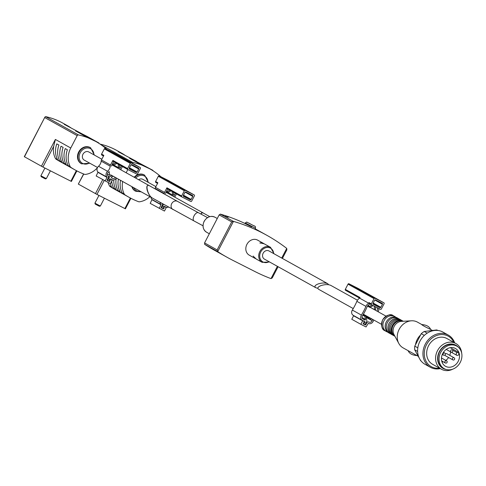 <?xml version="1.0" encoding="UTF-8"?>
<svg xmlns="http://www.w3.org/2000/svg" width="486" height="486" viewBox="0 0 486 486"><rect width="100%" height="100%" fill="white"/><g stroke="black" fill="none" stroke-linecap="round" stroke-linejoin="round"><path stroke-width="0.73" d="M152.385 198.063L152.264 197.996C147.726 195.73 144.688 182.833 149.366 185.701L177.499 201.368A4.666 3.967 -60.9 0 0 171.692 203.652A4.666 3.967 -60.9 0 0 172.955 209.521A4.666 3.967 -60.9 0 0 173.077 209.588M201.064 214.126L201.72 212.959L202.917 212.868L209.758 216.628M315.785 287.712L264.408 259.105A4.666 3.967 -60.9 0 1 263.139 253.23A4.666 3.967 -60.9 0 1 268.952 250.946L327.764 283.703C325.298 282.676 322.121 282.749 318.233 283.915C314.958 285.233 314.144 286.503 315.785 287.718L317.844 288.326M328.627 284.717L327.764 283.703M264.092 243.772L263.139 243.225L260.01 242.842L264.25 243.844L270.526 247.319L274.055 253.789M259.901 243.055L260.453 243.091M256.31 259.093L253.492 256.456L255.697 258.722M253.492 256.456L253.145 256.025M255.156 258.449L249.263 255.168A8.602 7.308 -60.9 0 1 246.924 244.349A8.602 7.308 -60.9 0 1 257.629 240.139L263.527 243.425M282.402 258.437L286.868 249.853L286.728 248.395A221.13 187.936 119.1 0 0 266.887 235.327A221.13 187.936 119.1 0 0 233.45 221.385L217.71 251.62A221.13 187.936 119.1 0 0 227.235 257.367A221.13 187.936 119.1 0 0 232.739 260.289L255.095 271.625A221.13 187.936 119.1 0 0 270.994 278.624L272.275 277.883L278.089 266.723M226.464 216.543L226.026 216.313A221.13 187.936 119.1 0 0 225.674 216.203L225.492 216.1A221.13 187.936 -60.9 0 1 225.85 216.215L225.826 216.252M225.85 216.258L226.342 216.373A221.13 187.936 -60.9 0 1 227.813 216.847L228.134 217.303A221.13 187.936 119.1 0 0 227.679 217.163L227.46 216.774A221.13 187.936 119.1 0 0 226.525 216.47L226.525 216.47M217.71 251.62L217.133 249.932L231.725 221.902L233.45 221.385M251.73 226.901L244.926 223.481L245.211 222.934L255.454 228.268L255.168 228.815L266.887 235.327M244.938 223.463A221.13 187.936 119.1 0 0 220.444 214.144L219.15 214.897L204.557 242.927L204.703 244.373A221.13 187.936 119.1 0 0 214.229 250.12L227.235 257.367M83.768 174.024L78.325 184.085L96.945 194.412L125.418 208.828L130.904 198.288M121.476 153.485A12.284 12.284 0 0 1 122.32 153.764A12.223 6.439 116.9 0 1 122.515 153.843A12.271 10.431 119.1 0 0 121.652 153.57M124.823 155.101A12.271 10.431 119.1 0 0 124.373 154.785A12.223 6.439 -63.1 0 0 123.73 154.572M122.411 153.941A12.271 10.431 -60.9 0 1 123.08 154.153A12.223 6.439 116.9 0 1 123.426 154.427M100.104 144.117A85.992 73.088 -60.9 0 1 116.853 150.502L123.401 154.147L118.25 151.705L136.554 161.467M131.469 162.689A1.227 1.045 -60.9 0 1 132.508 162.33A85.992 73.088 -60.9 0 1 149.767 168.83A85.992 73.088 -60.9 0 1 160.854 176.704A1.227 1.045 -60.9 0 1 160.896 176.74M141.76 165.064L141.76 164.705L129.884 158.09L129.592 158.29L141.76 165.064L149.639 168.757M138.644 179.729A4.666 3.967 -60.9 0 1 142.811 179.34L155.866 186.612M203.318 213.038L201.678 212.795L200.9 214.034M149.901 196.678A19.659 16.706 -60.9 0 1 139.47 201.799A2.454 2.09 -60.9 0 1 138.534 201.696A98.281 83.525 -60.9 0 1 129.088 197.31A98.281 83.525 -60.9 0 1 124.914 194.795A2.454 2.09 -60.9 0 1 124.288 194.102A19.659 16.706 -60.9 0 1 122.642 181.497M129.088 197.31L126.974 196.131A98.281 83.525 -60.9 0 1 122.8 193.616A2.454 2.09 -60.9 0 1 122.174 192.924A19.659 16.706 -60.9 0 1 120.522 180.318M118.408 179.14A19.659 16.706 119.1 0 0 120.06 191.745A2.454 2.09 119.1 0 0 120.68 192.438A98.281 83.525 119.1 0 0 124.859 194.953A98.281 83.525 119.1 0 0 125.923 195.53M124.859 194.953L122.739 193.774A98.281 83.525 -60.9 0 1 118.566 191.259A2.454 2.09 -60.9 0 1 117.94 190.567A19.659 16.706 -60.9 0 1 116.221 178.326M113.791 179.935A19.659 16.706 119.1 0 0 115.826 189.388A2.454 2.09 119.1 0 0 116.452 190.075A98.281 83.525 119.1 0 0 120.625 192.596A98.281 83.525 119.1 0 0 121.688 193.173M120.625 192.596L118.505 191.417A98.281 83.525 -60.9 0 1 114.332 188.896A2.454 2.09 -60.9 0 1 113.706 188.21A19.659 16.706 -60.9 0 1 111.719 181.217M110.213 183.562A19.659 16.706 119.1 0 0 111.592 187.031A2.454 2.09 119.1 0 0 112.217 187.718A98.281 83.525 119.1 0 0 116.391 190.239A98.281 83.525 119.1 0 0 117.454 190.816M116.391 190.239L114.271 189.06A98.281 83.525 -60.9 0 1 110.097 186.539A2.454 2.09 -60.9 0 1 109.472 185.852A19.659 16.706 -60.9 0 1 108.129 182.505M126.153 172.767L127.83 169.547M134.191 177.244A9.216 7.831 -60.9 0 1 144.172 174.899A9.216 7.831 -60.9 0 1 144.397 175.027M135.436 191.12A9.216 7.831 -60.9 0 1 135.205 190.998A9.216 7.831 -60.9 0 1 131.846 186.624M141.76 164.705L152.938 170.367L129.884 158.09M152.938 170.72L152.938 170.367M104.423 198.203L100.371 205.991L99.059 205.359L94.922 203.154L98.944 195.427M100.371 205.991L99.454 206.277L98.433 205.785L95.213 204.071L94.922 203.154M190.785 201.453L181.843 196.921A0.735 0.626 -60.9 0 1 181.624 195.986L184.346 190.755A0.735 0.626 -60.9 0 1 185.245 190.384L194.187 194.916A0.735 0.626 -60.9 0 1 194.406 195.852L191.684 201.083A0.735 0.626 -60.9 0 1 190.785 201.453M175.355 193.306L173.672 196.532M163.527 204.272L161.941 207.303L161.395 207M163.66 207.625L163.624 207.607A0.735 0.626 -60.9 0 0 163.66 207.625L163.752 207.674A0.492 0.419 -60.9 0 1 163.302 208.543L162.087 207.929A0.492 0.419 -60.9 0 1 161.941 207.303M163.642 207.613A0.735 0.626 -60.9 0 1 164.341 206.319L165.829 207.072A3.931 3.341 -60.9 0 0 168.569 207.079M176.448 193.92L174.772 197.14M159.244 208.415L161.085 204.545L152.033 199.503L150.198 203.379L164.462 211.064L166.279 207.577L163.946 206.277M152.033 199.503A3.931 3.341 -60.9 0 1 151.025 197.304M161.085 204.545A3.931 3.341 -60.9 0 1 160.07 202.346M164.25 193.574L155.204 188.532A4.398 3.736 -60.9 0 1 155.484 187.347L164.529 192.389A4.398 3.736 -60.9 0 0 164.25 193.574A6.901 5.868 -60.9 0 1 164.201 193.957M155.204 188.532A6.901 5.868 -60.9 0 1 155.149 188.92M155.484 187.347L157.871 182.754L155.611 181.497L158.333 176.266A0.735 0.626 -60.9 0 1 159.232 175.896L168.174 180.428A0.735 0.626 -60.9 0 1 168.211 180.452M164.529 192.389L166.923 187.796A0.735 0.626 -60.9 0 0 167.141 188.732L181.807 196.903M166.279 207.577L163.831 206.313M162.057 203.452A1.719 1.464 -60.9 0 1 162.233 205.396L161.273 207.243A0.492 0.419 -60.9 0 0 161.407 207.856A0.492 0.419 -60.9 0 1 161.407 207.856L163.278 208.81A0.492 0.419 -60.9 0 0 163.879 208.561L164.104 208.123A0.492 0.419 -60.9 0 0 163.958 207.504L163.776 207.407A0.492 0.419 -60.9 0 1 164.225 206.538M165.55 193.537A2.922 2.485 -60.9 0 1 165.702 192.845L167.688 189.036M155.812 182.426L157.543 183.386L155.83 182.432A0.735 0.626 -60.9 0 1 155.611 181.497M192.505 195.439A0.735 0.626 -60.9 0 1 192.723 196.38L191.132 199.43A0.735 0.626 -60.9 0 1 190.233 199.801L183.526 196.399A0.735 0.626 -60.9 0 1 183.307 195.463L184.899 192.413A0.735 0.626 -60.9 0 1 185.798 192.043L192.505 195.439M170.957 190.858L167.627 192.553L166.255 191.788M167.627 192.553L167.281 191.49L166.607 191.113M167.281 191.49L169.79 190.208M173.344 192.189L173.727 194.758L172.651 195.099L167.864 192.432M172.651 195.099L172.117 191.502M24.47 156.771L42.92 167.032L71.393 181.448L76.879 170.902M67.451 126.105A12.284 12.284 0 0 1 68.295 126.378A12.223 6.439 116.9 0 1 68.49 126.457A12.271 10.431 119.1 0 0 67.627 126.19M70.798 127.721A12.271 10.431 119.1 0 0 70.349 127.399A12.223 6.439 -63.1 0 0 69.705 127.192M68.386 126.554A12.271 10.431 -60.9 0 1 69.055 126.773A12.223 6.439 116.9 0 1 69.401 127.04M24.458 156.796L44.985 116.956L45.793 116.664A85.992 73.088 -60.9 0 1 62.828 123.116L69.377 126.761L64.219 124.325L82.529 134.087M97.437 167.694A19.659 16.706 -60.9 0 1 85.445 174.413A2.454 2.09 -60.9 0 1 84.509 174.31A98.281 83.525 -60.9 0 1 75.063 169.924A98.281 83.525 -60.9 0 1 70.889 167.409A2.454 2.09 -60.9 0 1 70.263 166.722A19.659 16.706 -60.9 0 1 70.762 148.005L77.195 135.643A1.227 1.045 -60.9 0 1 78.483 134.95A85.992 73.088 -60.9 0 1 95.742 141.444A85.992 73.088 -60.9 0 1 106.829 149.317A1.227 1.045 -60.9 0 1 106.871 149.354M87.735 137.678L87.735 137.319L75.859 130.704L75.567 130.904L87.735 137.678L95.614 141.377M97.528 167.512L84.242 160.113A4.666 3.967 -60.9 0 1 82.972 154.238A4.666 3.967 -60.9 0 1 88.786 151.954L101.841 159.226M149.293 185.658L149.093 185.549C147.039 184.832 146.383 186.308 147.118 189.965C148.242 193.738 149.907 196.387 152.106 197.911L152.185 197.954M75.063 169.924L72.949 168.745A98.281 83.525 -60.9 0 1 68.775 166.23A2.454 2.09 -60.9 0 1 68.149 165.544A19.659 16.706 -60.9 0 1 67.366 149.761L65.252 148.582A19.659 16.706 119.1 0 0 66.029 164.359A2.454 2.09 119.1 0 0 66.655 165.052A98.281 83.525 119.1 0 0 70.828 167.567L68.714 166.388A98.281 83.525 -60.9 0 1 64.541 163.873A2.454 2.09 -60.9 0 1 63.915 163.181A19.659 16.706 -60.9 0 1 63.131 147.404L61.017 146.225A19.659 16.706 119.1 0 0 61.801 162.002A2.454 2.09 119.1 0 0 62.421 162.695A98.281 83.525 119.1 0 0 66.6 165.21L64.48 164.031A98.281 83.525 -60.9 0 1 60.307 161.516A2.454 2.09 -60.9 0 1 59.681 160.823A19.659 16.706 -60.9 0 1 58.897 145.047L56.783 143.868A19.659 16.706 119.1 0 0 57.567 159.645A2.454 2.09 119.1 0 0 58.192 160.337A98.281 83.525 119.1 0 0 62.366 162.853A98.281 83.525 119.1 0 0 63.429 163.43M70.828 167.567A98.281 83.525 119.1 0 0 71.898 168.15M66.6 165.21A98.281 83.525 119.1 0 0 67.663 165.787M62.366 162.853L60.246 161.674A98.281 83.525 -60.9 0 1 56.072 159.159A2.454 2.09 -60.9 0 1 55.447 158.466A19.659 16.706 -60.9 0 1 53.715 146.292L55.38 139.439L41.425 166.242M81.411 163.733A9.216 7.831 -60.9 0 1 81.18 163.612A9.216 7.831 -60.9 0 1 78.677 152.021A9.216 7.831 -60.9 0 1 90.147 147.513A9.216 7.831 -60.9 0 1 90.372 147.641M87.735 137.319L98.913 142.987L87.037 136.372L75.859 130.704M98.913 143.334L98.913 142.987M50.398 170.817L46.346 178.605L45.034 177.973L40.897 175.768L44.919 168.041M46.346 178.605L45.429 178.897L44.408 178.405L41.182 176.685L40.897 175.768M136.76 174.073L127.818 169.535A0.735 0.626 -60.9 0 1 127.599 168.599L130.321 163.369A0.735 0.626 -60.9 0 1 131.22 162.998L140.162 167.53A0.735 0.626 -60.9 0 1 140.381 168.472L137.66 173.702A0.735 0.626 -60.9 0 1 136.76 174.073M121.33 165.92L119.647 169.146M115.322 177.42A2.454 2.09 -60.9 0 1 112.485 178.38L111.58 177.919A0.492 0.419 -60.9 0 1 111.677 177.056L113.274 176.284M112.09 175.622L109.508 176.868L107.916 179.923L107.37 179.613M116.421 178.034A3.931 3.341 -60.9 0 1 111.804 179.686L110.316 178.933A0.735 0.626 -60.9 0 0 109.617 180.233A0.735 0.626 -60.9 0 1 109.617 180.233L109.727 180.288A0.492 0.419 -60.9 0 1 109.277 181.156L108.062 180.543A0.492 0.419 -60.9 0 1 107.916 179.923M122.423 166.534L120.747 169.754M105.219 181.035L107.06 177.159L98.008 172.117L96.173 175.993L110.437 183.678L112.254 180.191L109.921 178.891M98.008 172.117A3.931 3.341 -60.9 0 1 98.518 166.261A6.901 5.868 -60.9 0 0 101.179 161.145A4.398 3.736 -60.9 0 1 101.459 159.961L103.846 155.374L101.586 154.111L104.308 148.88A0.735 0.626 -60.9 0 1 105.207 148.509L114.149 153.041A0.735 0.626 -60.9 0 1 114.186 153.066L140.181 167.542M107.06 177.159A3.931 3.341 -60.9 0 1 107.57 171.297L98.518 166.261M101.459 159.961L110.504 165.003A4.398 3.736 -60.9 0 0 110.225 166.188A6.901 5.868 -60.9 0 1 107.57 171.297M110.504 165.003L112.892 160.41A0.735 0.626 -60.9 0 0 113.11 161.346L127.782 169.517L113.092 161.34M112.254 180.191L109.806 178.933M109.508 176.868L107.983 176.023A1.719 1.464 -60.9 0 1 108.208 178.01L107.248 179.856A0.492 0.419 -60.9 0 0 107.394 180.482L109.253 181.424A0.492 0.419 -60.9 0 0 109.854 181.175L110.079 180.743A0.492 0.419 -60.9 0 0 109.933 180.118L109.751 180.02A0.492 0.419 -60.9 0 1 110.201 179.152M107.983 176.023A2.454 2.09 -60.9 0 1 108.305 172.36A8.377 7.12 -60.9 0 0 109.15 171.509L109.733 175.343L110.808 174.996M111.525 166.157A2.922 2.485 -60.9 0 1 111.677 165.459L113.663 161.656M101.787 155.04L103.518 156.006L101.805 155.046A0.735 0.626 -60.9 0 1 101.586 154.111M138.48 168.059A0.735 0.626 -60.9 0 1 138.698 168.994L137.107 172.044A0.735 0.626 -60.9 0 1 136.208 172.415L129.501 169.013A0.735 0.626 -60.9 0 1 129.282 168.077L130.874 165.027A0.735 0.626 -60.9 0 1 131.773 164.657L138.48 168.059M109.733 175.343L107.376 174.031M116.932 163.472L113.603 165.167L112.23 164.402M113.603 165.167L113.256 164.104L112.582 163.727M113.256 164.104L115.765 162.828M119.319 164.809L119.702 167.372L118.627 167.713L113.833 165.046M118.627 167.713L118.092 164.122M318.816 289.401L318.707 289.34C317.06 288.131 317.88 286.862 321.155 285.543C325.043 284.371 328.22 284.304 330.687 285.331L357.459 300.239M437.594 330.45L436.683 329.939A17.447 14.823 -60.9 0 1 438.001 330.492M427.2 333.153L424.229 331.495A17.447 14.823 -60.9 0 0 421.259 333.694L414.777 346.141L417.82 347.836M424.321 335.395L421.259 333.694M417.632 351.433L414.698 349.805A17.447 14.823 -60.9 0 1 414.777 346.141M420.991 360.873L420.676 360.697A17.447 14.823 -60.9 0 0 421.046 360.94M414.698 349.805L419.29 358.176M419.971 359.421L420.676 360.697M436.683 329.939L424.229 331.495M415.524 344.708A14.744 12.527 -60.9 0 1 417.249 339.441A14.744 12.527 -60.9 0 1 420.578 334.988M408.094 350.655L403.161 347.909A14.744 12.527 -60.9 0 1 398.824 343.474A14.744 12.527 -60.9 0 1 399.152 329.362A14.744 12.527 -60.9 0 1 411.454 320.803A14.744 12.527 -60.9 0 1 417.504 322.151L421.824 324.557M432.443 330.468L430.414 329.338C425.475 327.023 422.559 325.426 421.66 324.563C426.398 324.861 429.405 326.513 430.687 329.514M417.103 355.576C412.365 355.278 409.358 353.626 408.076 350.625L418.276 356.329M398.824 343.474L394.006 334.599A8.602 7.308 -60.9 0 1 394.195 326.367A8.602 7.308 -60.9 0 1 401.369 321.374L411.454 320.803M394.899 336.245A8.602 7.308 -60.9 0 1 392.506 333.189A8.602 7.308 -60.9 0 1 393.065 325.742A8.602 7.308 -60.9 0 1 399.383 320.845A8.602 7.308 -60.9 0 1 403.24 321.27M394.918 336.282A8.602 7.308 -60.9 0 1 394.723 336.178A8.602 7.308 -60.9 0 1 392.384 325.359A8.602 7.308 -60.9 0 1 403.094 321.155A8.602 7.308 -60.9 0 1 403.283 321.264M394.723 336.178L393.593 335.547A8.602 7.308 -60.9 0 1 390.695 332.181A8.602 7.308 -60.9 0 1 391.254 324.733A8.602 7.308 -60.9 0 1 397.572 319.837A8.602 7.308 -60.9 0 1 401.958 320.523L403.094 321.155M393.04 335.206A8.602 7.308 -60.9 0 1 392.463 334.921A8.602 7.308 -60.9 0 1 390.124 324.101A8.602 7.308 -60.9 0 1 400.829 319.891A8.602 7.308 -60.9 0 1 401.381 320.238M392.463 334.921L391.327 334.289A8.602 7.308 -60.9 0 1 388.435 330.923A8.602 7.308 -60.9 0 1 388.994 323.469A8.602 7.308 -60.9 0 1 395.312 318.579A8.602 7.308 -60.9 0 1 399.699 319.266L400.829 319.891M390.568 333.791A8.602 7.308 -60.9 0 1 389.748 333.408A8.602 7.308 -60.9 0 1 387.409 322.589A8.602 7.308 -60.9 0 1 398.113 318.385A8.602 7.308 -60.9 0 1 398.872 318.883M389.748 333.408L388.618 332.776A8.602 7.308 -60.9 0 1 385.72 329.411A8.602 7.308 -60.9 0 1 386.279 321.957A8.602 7.308 -60.9 0 1 392.597 317.066A8.602 7.308 -60.9 0 1 396.983 317.753L398.113 318.385M387.549 332.029A8.602 7.308 -60.9 0 1 386.352 331.519A8.602 7.308 -60.9 0 1 384.019 320.699A8.602 7.308 -60.9 0 1 394.723 316.489A8.602 7.308 -60.9 0 1 395.786 317.243M445.869 369.384A13.237 11.251 -60.9 0 1 439.32 351.676A13.237 11.251 -60.9 0 1 458.249 347.15M444.21 368.661L443.08 368.03A12.897 10.965 -60.9 0 1 439.575 351.803A12.897 10.965 -60.9 0 1 455.631 345.491L456.761 346.123A12.897 10.965 -60.9 0 1 460.066 362.726A12.897 10.965 -60.9 0 1 444.21 368.661A12.897 10.965 -60.9 0 1 440.705 352.435A12.897 10.965 -60.9 0 1 456.761 346.123M452.837 369.129A14.744 12.527 -60.9 0 1 441.488 369.257A14.744 12.527 -60.9 0 1 437.485 350.71A14.744 12.527 -60.9 0 1 455.832 343.499A14.744 12.527 -60.9 0 1 461.7 353.213M441.488 369.257L432.57 364.287A14.744 12.527 -60.9 0 1 428.561 345.74A14.744 12.527 -60.9 0 1 446.913 338.529L455.832 343.499M439.496 368.145A17.447 14.823 -60.9 0 1 426.179 361.505A17.447 14.823 -60.9 0 1 426.514 344.702A17.447 14.823 -60.9 0 1 440.674 334.599A17.447 14.823 -60.9 0 1 453.839 342.387M440.328 368.607A18.425 15.661 -60.9 0 1 430.323 367.258A18.425 15.661 -60.9 0 1 425.317 344.076A18.425 15.661 -60.9 0 1 448.256 335.054A18.425 15.661 -60.9 0 1 454.671 342.849M430.323 367.258L425.007 364.293A18.425 15.661 -60.9 0 1 420.001 341.111A18.425 15.661 -60.9 0 1 442.94 332.096L448.256 335.054M442.758 353.474A10.194 8.663 -60.9 0 1 455.449 348.486A10.194 8.663 -60.9 0 1 458.055 361.608A10.194 8.663 -60.9 0 1 445.528 366.298A10.194 8.663 -60.9 0 1 442.758 353.474M458.316 352.168A10.194 8.663 -60.9 0 1 458.936 354.816L457.751 355.302A1.476 1.251 -60.9 0 1 457.138 352.654L458.316 352.168L450.243 347.672M450.577 351.84A10.194 8.663 -60.9 0 1 449.744 355.339M448.584 357.508A10.194 8.663 -60.9 0 1 445.796 360.399M443.202 361.766A10.194 8.663 -60.9 0 1 442.011 362.094M445.358 354.166A1.227 1.045 -60.9 0 1 446.804 353.705L454.046 357.732A1.227 1.045 -60.9 0 0 452.849 359.883A1.227 1.227 0 0 0 454.519 359.409A1.227 1.227 0 0 0 454.046 357.732M452.849 359.883L445.613 355.849A1.227 1.045 -60.9 0 1 445.121 354.81M456.731 355.266L448.359 350.606A1.476 1.251 -60.9 0 1 448.201 350.503M357.909 288.32A0.735 0.626 119.1 0 0 357.872 288.301L348.93 283.769A0.735 0.626 119.1 0 0 348.031 284.14L345.309 289.37L360.011 297.56L359.689 298.179A5.65 4.805 119.1 0 0 356.87 301.332A53.023 45.064 119.1 0 1 352.338 310.068A3.931 3.341 119.1 0 0 353.231 315.323L362.277 320.365A3.931 3.341 119.1 0 0 362.556 320.499L364.798 321.641A0.735 0.626 119.1 0 0 364.798 321.641A0.735 0.626 119.1 0 1 364.117 322.953L364.026 322.904A0.492 0.419 119.1 0 0 363.571 323.773L364.779 324.387A0.492 0.419 119.1 0 0 365.381 324.144L366.966 321.094L365.83 315.845L364.858 316.386L365.472 319.405A0.492 0.419 119.1 0 1 364.822 320.001L363.054 319.108A2.454 2.09 119.1 0 1 362.993 319.077A2.454 2.09 119.1 0 1 362.441 315.791A54.493 46.316 119.1 0 0 367.1 306.812A4.18 3.548 119.1 0 1 370.271 304.09M353.583 315.785L364.682 321.86L355.649 316.829A0.492 0.419 119.1 0 0 355.637 316.823L353.583 315.785L351.773 319.272L360.819 324.308L366.037 326.95L368.236 323.384A3.931 3.341 119.1 0 0 373.284 321.137A53.023 45.064 119.1 0 1 373.777 320.013M359.689 298.179L368.734 303.221L369.062 302.596A0.735 0.626 119.1 0 0 369.281 303.537L371.504 304.777A0.735 0.626 119.1 0 0 371.541 304.795L380.483 309.327A0.735 0.626 119.1 0 0 381.382 308.956L384.104 303.726A0.735 0.626 119.1 0 0 383.885 302.79L374.943 298.258A0.735 0.626 119.1 0 0 374.044 298.629L371.322 303.859A0.735 0.626 119.1 0 0 371.523 304.783L369.263 303.525M368.734 303.221A5.65 4.805 119.1 0 0 365.922 306.368A53.023 45.064 119.1 0 1 361.39 315.104A3.931 3.341 119.1 0 0 362.277 320.365M362.635 320.821L360.819 324.308M378.193 311.787A5.65 4.805 119.1 0 0 378.813 308.482M377.093 311.174A4.18 3.548 119.1 0 0 377.227 307.674M365.94 316.04L369.725 318.002A5.528 4.696 119.1 0 0 370.107 317.966M369.5 318.026L369.342 319.187L372.112 320.693A54.493 46.316 119.1 0 1 372.677 319.399M371.899 318.968L369.445 319.211M368.844 322.036L368.88 322.054A1.719 1.464 119.1 0 1 368.91 322.072A2.454 2.09 119.1 0 0 368.959 322.097A2.454 2.09 119.1 0 0 372.112 320.693M368.88 322.054A1.719 1.464 119.1 0 0 366.736 322.892L365.824 324.642A0.492 0.419 119.1 0 1 365.229 324.891L363.364 323.943A0.492 0.419 119.1 0 1 363.218 323.324L363.443 322.886A0.492 0.419 119.1 0 1 364.044 322.637L364.233 322.734A0.492 0.419 119.1 0 0 364.682 321.86L355.637 316.823M375.411 306.757L375.702 309.418L374.797 309.892M370.229 307.274L374.615 309.716L374.226 306.156M363.273 314.412L369.725 318.002M373.175 305.627L369.822 307.395L369.633 306.344L371.997 305.026M345.309 289.37A0.735 0.626 119.1 0 0 345.528 290.306L359.676 298.185L345.51 290.294M374.597 300.287L373.005 303.337A0.735 0.626 119.1 0 0 373.205 304.26L379.93 307.674A0.735 0.626 119.1 0 0 380.83 307.304L382.421 304.248A0.735 0.626 119.1 0 0 382.221 303.325L375.496 299.917A0.735 0.626 119.1 0 0 374.597 300.287M204.199 221.391A8.602 7.308 -60.9 0 1 214.903 217.187C210.608 215.42 207.012 216.811 204.12 221.343C202.127 226.045 202.935 229.665 206.538 232.211A8.602 7.308 -60.9 0 1 204.199 221.391M269.511 261.948L262.154 262.349A8.602 7.308 -60.9 0 1 259.822 251.529A8.602 7.308 -60.9 0 1 270.526 247.319M286.728 248.395L281.704 258.048M277.391 266.334L270.994 278.624M233.28 221.337L220.28 214.101M231.725 221.902L219.15 214.897M217.133 249.932L204.557 242.927M217.631 251.566L204.624 244.324M249.039 223.189L252.993 225.395L249.039 223.189M249.148 223.25L252.884 225.334L249.148 223.25M269.104 261.717A7.861 6.683 -60.9 0 1 261.292 260.618A7.861 6.683 -60.9 0 1 260.721 252.003A7.861 6.683 -60.9 0 1 268.375 247.471A7.861 6.683 -60.9 0 1 273.648 253.564M203.014 225.79L194.005 220.942A4.666 2.351 -61.9 0 1 194.09 215.796A4.666 2.351 -61.9 0 1 198.403 212.704L177.499 201.368M101.41 145.01L132.508 162.33M124.914 194.795L122.8 193.616M120.68 192.438L118.566 191.259M116.452 190.075L114.332 188.896M112.217 187.718L110.097 186.539M124.288 194.102L122.174 192.924M120.06 191.745L117.94 190.567M115.826 189.388L113.706 188.21M111.592 187.031L109.472 185.852M130.388 198.015L124.89 208.579M102.728 179.644L95.45 193.628M104.211 180.47L96.945 194.412M135.697 178.083A8.353 7.102 -60.9 0 1 143.583 175.671A8.353 7.102 -60.9 0 1 147.951 182.207M140.466 191.429A8.353 7.102 -60.9 0 1 133.765 187.693M134.64 177.493A9.216 7.831 -60.9 0 1 144.628 175.148L148.412 182.463M141.219 191.849L135.661 191.247A9.216 7.831 -60.9 0 1 132.301 186.879M161.115 204.825L152.069 199.789M181.624 195.986L166.923 187.796M184.346 190.755L158.333 176.266M185.245 190.384L159.232 175.896M194.187 194.916L168.174 180.428L194.206 194.929M191.132 199.43L183.465 195.159M192.723 196.38L185.117 192.14M190.233 199.801L183.216 195.888M163.278 208.81L161.243 207.674M45.581 116.622L78.483 134.95M70.889 167.409L68.775 166.23M66.655 165.052L64.541 163.873M62.421 162.695L60.307 161.516M58.192 160.337L56.072 159.159M70.263 166.722L68.149 165.544M66.029 164.359L63.915 163.181M61.801 162.002L59.681 160.823M57.567 159.645L55.447 158.466M70.762 148.005L55.38 139.439M76.363 170.629L70.865 181.193M44.846 117.624L77.195 135.643M53.715 146.292L42.92 167.032M89.388 162.98A8.353 7.102 -60.9 0 1 80.895 162.093A8.353 7.102 -60.9 0 1 80.178 152.823A8.353 7.102 -60.9 0 1 88.47 148.03A8.353 7.102 -60.9 0 1 93.926 154.821M89.843 163.235L81.636 163.861A9.216 7.831 -60.9 0 1 79.133 152.276A9.216 7.831 -60.9 0 1 90.603 147.762L94.387 155.077M107.09 177.445L98.038 172.402M110.225 166.188L101.179 161.145M127.599 168.599L112.892 160.41M130.321 163.369L104.308 148.88M131.22 162.998L105.207 148.509M140.162 167.53L114.149 153.041M137.107 172.044L129.44 167.773M138.698 168.994L131.092 164.76M136.208 172.415L129.191 168.502M112.485 178.38L111.44 177.797M109.253 181.424L107.218 180.288M382.658 319.946A8.602 7.308 -60.9 0 1 393.362 315.736C390.671 313.488 387.069 314.867 382.567 319.885C380.975 325.954 381.783 329.575 384.997 330.759A8.602 7.308 -60.9 0 1 382.658 319.946M457.138 352.654L452.223 349.926A1.227 1.045 -60.9 0 0 451.026 352.077A1.227 1.227 0 0 0 452.697 351.597A1.227 1.227 0 0 0 452.223 349.926M444.733 353.012A1.227 1.227 0 0 1 445.206 354.683A1.227 1.227 0 0 1 443.536 355.163A1.227 1.045 -60.9 0 1 444.733 353.012L443.451 352.301M446.555 360.825A1.227 1.227 0 0 1 447.029 362.495A1.227 1.227 0 0 1 445.358 362.969A1.227 1.045 -60.9 0 1 446.555 360.825L441.464 357.988M369.062 302.596L371.322 303.859M348.031 284.14L374.044 298.629M356.87 301.332L365.922 306.368M352.338 310.068L361.39 315.104M357.872 288.301L383.885 302.79M348.93 283.769L374.943 298.258M372.914 303.762L379.93 307.674M373.163 303.033L380.83 307.304M374.815 300.014L382.421 304.248M363.157 323.542L363.546 323.761L363.157 323.542M363.236 314.478L365.666 315.839L363.23 314.485M362.963 314.934L365.029 316.082M362.781 315.232L364.858 316.386M362.021 317.48L365.472 319.405M362.574 318.749L364.822 320.001M367.981 305.427L369.633 306.344M367.756 305.694L369.506 306.666M367.501 306.046L369.737 307.292M370.192 307.292L374.627 309.758M363.188 323.755L365.229 324.891M365.241 324.314L365.824 324.642M366.189 322.589L366.736 322.892M366.213 317.407L369.263 319.108M366.195 317.297L369.238 318.992M366.025 316.477L369.269 318.281M152.27 198.002L194.005 220.942M217.272 218.506L214.903 217.187M209.326 233.766L206.538 232.211M262.154 262.349L256.262 259.062M255.454 228.268C255.344 225.218 256.183 227.454 249.02 223.183C245.315 221.816 248.024 221.598 245.211 222.934M254.397 226.075L247.617 222.545M207.528 217.613L198.403 212.704M203.233 212.996L166.005 192.262M83.598 173.958L78.325 184.085M144.628 175.148L144.172 174.899M135.661 191.247L135.205 190.998M181.825 196.915L167.123 188.726M149.208 185.609L111.98 164.875M152.106 197.911L110.796 174.899M44.985 116.956L24.3 156.699M90.603 147.762L90.147 147.513M81.636 163.861L81.18 163.612M386.005 316.137L370.156 307.31M381.461 324.296L363.382 314.223M353.237 308.574L318.701 289.34M394.723 316.489L393.362 315.736M386.352 331.519L384.997 330.759M443.536 355.163L442.296 354.47M445.358 362.969L441.671 360.916M451.026 352.077L446.239 349.41M357.89 288.313L383.904 302.802M363.267 314.418L365.83 315.845M367.477 306.089L369.822 307.395M366.225 317.449L369.342 319.187"/></g></svg>
